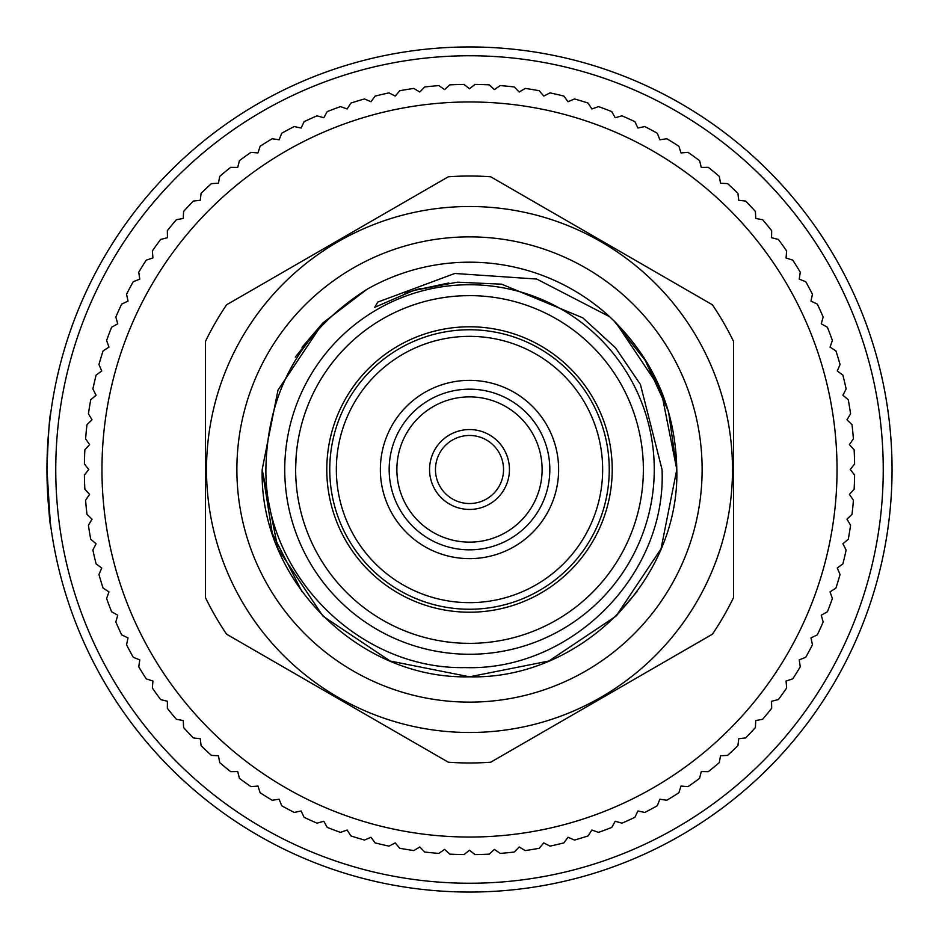<?xml version="1.0" encoding="UTF-8"?>
<svg xmlns="http://www.w3.org/2000/svg" width="939" height="939" viewBox="0 0 939 939"><rect width="100%" height="100%" fill="white"/><g stroke="black" fill="none" stroke-linecap="round" stroke-linejoin="round"><path stroke-width="1.41" d="M326.784 469.5A142.716 142.716 0 0 1 469.5 326.784A142.716 142.716 0 0 1 612.216 469.5A142.716 142.716 0 0 1 469.5 612.216A142.716 142.716 0 0 1 326.784 469.5M236.874 469.5A232.626 232.626 0 0 1 469.5 236.874A232.626 232.626 0 0 1 702.126 469.5A232.626 232.626 0 0 1 469.5 702.126A232.626 232.626 0 0 1 236.874 469.5M46.95 469.5C48.229 504.114 49.521 523.117 50.812 526.497C49.521 523.152 48.229 504.149 46.95 469.5A422.55 422.55 0 0 1 469.5 46.95A422.55 422.55 0 0 1 892.05 469.5A422.55 422.55 0 0 1 469.5 892.05A422.55 422.55 0 0 1 46.95 469.5C48.229 434.839 49.521 415.848 50.812 412.503C49.521 415.883 48.229 434.886 46.95 469.5C48.229 434.839 49.521 415.848 50.812 412.503C49.521 415.883 48.229 434.886 46.95 469.5L50.248 522.154M50.812 526.497L50.26 522.295M883.247 469.5A413.747 413.747 0 0 0 469.5 55.753A413.747 413.747 0 0 0 55.753 469.5A413.747 413.747 0 0 0 469.5 883.247A413.747 413.747 0 0 0 883.247 469.5M542.12 469.5A72.62 72.62 0 0 1 469.5 542.132A72.62 72.62 0 0 1 396.868 469.5A72.62 72.62 0 0 1 469.5 396.88A72.62 72.62 0 0 1 542.12 469.5M429.557 469.5A39.943 39.943 0 0 0 469.5 509.443A39.943 39.943 0 0 0 509.443 469.5A39.943 39.943 0 0 0 469.5 429.557A39.943 39.943 0 0 0 429.557 469.5M435.461 469.5A34.039 34.039 0 0 0 469.5 503.539A34.039 34.039 0 0 0 503.539 469.5A34.039 34.039 0 0 0 469.5 435.461A34.039 34.039 0 0 0 435.461 469.5M101.964 469.5A367.536 367.536 0 0 0 469.5 837.036A367.536 367.536 0 0 0 837.036 469.5A367.536 367.536 0 0 0 469.5 101.964A367.536 367.536 0 0 0 101.964 469.5M84.404 475.005L88.759 469.5L84.404 463.995A385.131 385.131 0 0 1 84.862 449.804L89.581 444.593L85.59 438.818A385.131 385.131 0 0 1 86.975 424.686L92.022 419.803L88.419 413.782A385.131 385.131 0 0 1 90.731 399.768L96.083 395.225L92.879 388.981A385.131 385.131 0 0 1 96.095 375.142L101.741 370.964L98.947 364.52A385.131 385.131 0 0 1 103.067 350.928L108.971 347.113L106.612 340.505A385.131 385.131 0 0 1 111.612 327.218L117.751 323.802L115.826 317.042A385.131 385.131 0 0 1 121.683 304.107L128.033 301.102L126.554 294.236A385.131 385.131 0 0 1 133.244 281.712L139.77 279.129L138.749 272.181A385.131 385.131 0 0 1 146.249 260.126L152.928 257.979L152.364 250.971A385.131 385.131 0 0 1 160.628 239.433L167.447 237.72L167.33 230.701A385.131 385.131 0 0 1 176.344 219.726L183.246 218.458L183.598 211.451A385.131 385.131 0 0 1 193.305 201.087L200.277 200.277L201.087 193.305A385.131 385.131 0 0 1 211.451 183.598L218.458 183.246L219.726 176.344A385.131 385.131 0 0 1 230.701 167.33L237.72 167.447L239.433 160.628A385.131 385.131 0 0 1 250.971 152.364L257.979 152.928L260.126 146.249A385.131 385.131 0 0 1 272.181 138.749L279.129 139.77L281.712 133.244A385.131 385.131 0 0 1 294.236 126.554L301.102 128.033L304.107 121.683A385.131 385.131 0 0 1 317.042 115.826L323.802 117.751L327.218 111.612A385.131 385.131 0 0 1 340.505 106.612L347.113 108.971L350.928 103.067A385.131 385.131 0 0 1 364.52 98.947L370.964 101.741L375.142 96.095A385.131 385.131 0 0 1 388.981 92.879L395.225 96.083L399.768 90.731A385.131 385.131 0 0 1 413.782 88.419L419.803 92.022L424.686 86.975A385.131 385.131 0 0 1 438.818 85.59L444.593 89.581L449.804 84.862A385.131 385.131 0 0 1 463.995 84.404L469.5 88.759L475.005 84.404A385.131 385.131 0 0 1 489.196 84.862L494.407 89.581L500.182 85.59A385.131 385.131 0 0 1 514.314 86.975L519.197 92.022L525.218 88.419A385.131 385.131 0 0 1 539.232 90.731L543.775 96.083L550.019 92.879A385.131 385.131 0 0 1 563.858 96.095L568.036 101.741L574.48 98.947A385.131 385.131 0 0 1 588.072 103.067L591.887 108.971L598.495 106.612A385.131 385.131 0 0 1 611.782 111.612L615.198 117.751L621.958 115.826A385.131 385.131 0 0 1 634.893 121.683L637.898 128.033L644.764 126.554A385.131 385.131 0 0 1 657.288 133.244L659.871 139.77L666.819 138.749A385.131 385.131 0 0 1 678.874 146.249L681.021 152.928L688.029 152.364A385.131 385.131 0 0 1 699.567 160.628L701.28 167.447L708.299 167.33A385.131 385.131 0 0 1 719.274 176.344L720.542 183.246L727.549 183.598A385.131 385.131 0 0 1 737.913 193.305L738.723 200.277L745.695 201.087A385.131 385.131 0 0 1 755.402 211.451L755.754 218.458L762.656 219.726A385.131 385.131 0 0 1 771.67 230.701L771.553 237.72L778.372 239.433A385.131 385.131 0 0 1 786.636 250.971L786.072 257.979L792.751 260.126A385.131 385.131 0 0 1 800.251 272.181L799.23 279.129L805.756 281.712A385.131 385.131 0 0 1 812.446 294.236L810.967 301.102L817.317 304.107A385.131 385.131 0 0 1 823.174 317.042L821.249 323.802L827.388 327.218A385.131 385.131 0 0 1 832.388 340.505L830.029 347.113L835.933 350.928A385.131 385.131 0 0 1 840.053 364.52L837.259 370.964L842.905 375.142A385.131 385.131 0 0 1 846.121 388.981L842.917 395.225L848.269 399.768A385.131 385.131 0 0 1 850.581 413.782L846.978 419.803L852.025 424.686A385.131 385.131 0 0 1 853.41 438.818L849.419 444.593L854.138 449.804A385.131 385.131 0 0 1 854.596 463.995L850.241 469.5L854.596 475.005A385.131 385.131 0 0 1 854.138 489.196L849.419 494.407L853.41 500.182A385.131 385.131 0 0 1 852.025 514.314L846.978 519.197L850.581 525.218A385.131 385.131 0 0 1 848.269 539.232L842.917 543.775L846.121 550.019A385.131 385.131 0 0 1 842.905 563.858L837.259 568.036L840.053 574.48A385.131 385.131 0 0 1 835.933 588.072L830.029 591.887L832.388 598.495A385.131 385.131 0 0 1 827.388 611.782L821.249 615.198L823.174 621.958A385.131 385.131 0 0 1 817.317 634.893L810.967 637.898L812.446 644.764A385.131 385.131 0 0 1 805.756 657.288L799.23 659.871L800.251 666.819A385.131 385.131 0 0 1 792.751 678.874L786.072 681.021L786.636 688.029A385.131 385.131 0 0 1 778.372 699.567L771.553 701.28L771.67 708.299A385.131 385.131 0 0 1 762.656 719.274L755.754 720.542L755.402 727.549A385.131 385.131 0 0 1 745.695 737.913L738.723 738.723L737.913 745.695A385.131 385.131 0 0 1 727.549 755.402L720.542 755.754L719.274 762.656A385.131 385.131 0 0 1 708.299 771.67L701.28 771.553L699.567 778.372A385.131 385.131 0 0 1 688.029 786.636L681.021 786.072L678.874 792.751A385.131 385.131 0 0 1 666.819 800.251L659.871 799.23L657.288 805.756A385.131 385.131 0 0 1 644.764 812.446L637.898 810.967L634.893 817.317A385.131 385.131 0 0 1 621.958 823.174L615.198 821.249L611.782 827.388A385.131 385.131 0 0 1 598.495 832.388L591.887 830.029L588.072 835.933A385.131 385.131 0 0 1 574.48 840.053L568.036 837.259L563.858 842.905A385.131 385.131 0 0 1 550.019 846.121L543.775 842.917L539.232 848.269A385.131 385.131 0 0 1 525.218 850.581L519.197 846.978L514.314 852.025A385.131 385.131 0 0 1 500.182 853.41L494.407 849.419L489.196 854.138A385.131 385.131 0 0 1 475.005 854.596L469.5 850.241L463.995 854.596A385.131 385.131 0 0 1 449.804 854.138L444.593 849.419L438.818 853.41A385.131 385.131 0 0 1 424.686 852.025L419.803 846.978L413.782 850.581A385.131 385.131 0 0 1 399.768 848.269L395.225 842.917L388.981 846.121A385.131 385.131 0 0 1 375.142 842.905L370.964 837.259L364.52 840.053A385.131 385.131 0 0 1 350.928 835.933L347.113 830.029L340.505 832.388A385.131 385.131 0 0 1 327.218 827.388L323.802 821.249L317.042 823.174A385.131 385.131 0 0 1 304.107 817.317L301.102 810.967L294.236 812.446A385.131 385.131 0 0 1 281.712 805.756L279.129 799.23L272.181 800.251A385.131 385.131 0 0 1 260.126 792.751L257.979 786.072L250.971 786.636A385.131 385.131 0 0 1 239.433 778.372L237.72 771.553L230.701 771.67A385.131 385.131 0 0 1 219.726 762.656L218.458 755.754L211.451 755.402A385.131 385.131 0 0 1 201.087 745.695L200.277 738.723L193.305 737.913A385.131 385.131 0 0 1 183.598 727.549L183.246 720.542L176.344 719.274A385.131 385.131 0 0 1 167.33 708.299L167.447 701.28L160.628 699.567A385.131 385.131 0 0 1 152.364 688.029L152.928 681.021L146.249 678.874A385.131 385.131 0 0 1 138.749 666.819L139.77 659.871L133.244 657.288A385.131 385.131 0 0 1 126.554 644.764L128.033 637.898L121.683 634.893A385.131 385.131 0 0 1 115.826 621.958L117.751 615.198L111.612 611.782A385.131 385.131 0 0 1 106.612 598.495L108.971 591.887L103.067 588.072A385.131 385.131 0 0 1 98.947 574.48L101.741 568.036L96.095 563.858A385.131 385.131 0 0 1 92.879 550.019L96.083 543.775L90.731 539.232A385.131 385.131 0 0 1 88.419 525.218L92.022 519.197L86.975 514.314A385.131 385.131 0 0 1 85.59 500.182L89.581 494.407L84.862 489.196A385.131 385.131 0 0 1 84.404 475.005M380.365 469.5A89.135 89.135 0 0 1 469.5 380.365A89.135 89.135 0 0 1 558.635 469.5A89.135 89.135 0 0 1 469.5 558.635A89.135 89.135 0 0 1 380.365 469.5M549.831 469.5A80.331 80.331 0 0 0 469.5 389.169A80.331 80.331 0 0 0 389.169 469.5A80.331 80.331 0 0 0 469.5 549.831A80.331 80.331 0 0 0 549.831 469.5M205.406 597.486L205.406 341.514A293.473 293.473 0 0 1 226.604 304.788L448.302 176.79A293.473 293.473 0 0 1 490.698 176.79L712.396 304.788A293.473 293.473 0 0 1 733.594 341.514L733.594 597.486A293.473 293.473 0 0 1 712.396 634.212L490.698 762.21A293.473 293.473 0 0 1 448.302 762.21L226.604 634.212A293.473 293.473 0 0 1 205.406 597.486M359.109 335.188L355.083 338.592M346.561 346.561L342.442 350.822M338.592 355.083L335.188 359.109M486.414 296.466L481.167 296.031M469.5 295.644L463.573 295.738M457.833 296.031L452.586 296.466M295.632 469.5L296.031 457.856M206.51 469.5A262.99 262.99 0 0 0 469.5 732.49A262.99 262.99 0 0 0 732.49 469.5A262.99 262.99 0 0 0 469.5 206.51A262.99 262.99 0 0 0 206.51 469.5M603.824 579.891L600.408 583.917M592.439 592.439L588.166 596.57M583.917 600.408L579.891 603.824M643.368 469.5A173.868 173.868 0 0 0 469.5 295.632A173.868 173.868 0 0 0 295.644 469.5A173.868 173.868 0 0 0 469.5 643.356A173.868 173.868 0 0 0 643.368 469.5L643.262 475.439M642.969 481.167L642.534 486.414M296.031 481.155L295.738 475.463M486.414 642.534L481.167 642.969M469.5 643.356L463.561 643.262M457.833 642.969L452.586 642.534M329.753 469.5A139.747 139.747 0 0 0 469.5 609.247A139.747 139.747 0 0 0 609.247 469.5A139.747 139.747 0 0 0 469.5 329.753A139.747 139.747 0 0 0 329.753 469.5M336.35 469.5A133.15 133.15 0 0 0 469.5 602.65A133.15 133.15 0 0 0 602.65 469.5A133.15 133.15 0 0 0 469.5 336.35A133.15 133.15 0 0 0 336.35 469.5M322.91 616.09L390.166 661.033L469.5 676.808L548.834 661.033L616.09 616.09L661.033 548.834L676.808 469.5C679.719 580.208 580.208 679.719 469.5 676.808C358.792 679.719 259.281 580.208 262.181 469.5C259.281 580.208 358.792 679.719 469.5 676.808C580.208 679.719 679.719 580.208 676.808 469.5C679.719 580.208 580.208 679.719 469.5 676.808C358.792 679.719 259.281 580.208 262.181 469.5L277.967 548.834L322.91 616.09L390.166 661.033L469.5 676.808L548.834 661.033L616.09 616.09L636.982 591.687M609.763 316.83L609.622 316.713A207.308 207.308 0 0 0 366.762 289.435L322.91 322.91L277.967 390.166L262.181 469.5L277.967 390.166L322.91 322.91L366.762 289.435L322.91 322.91L277.967 390.166L262.181 469.5L277.967 390.166L322.91 322.91L366.762 289.435C300.738 331.62 267.122 391.633 265.89 469.5C264.998 575.079 359.168 669.718 465.169 667.606C570.889 671.033 666.749 575.49 662.042 469.5L640.421 384.462L615.561 347.853L582.779 317.828L501.649 284.188L457.199 282.193L413.465 290.515L374.72 307.323L377.807 302.065L454.781 273.472L536.721 279.047L609.622 316.713L616.09 322.91L661.033 390.166L676.808 469.5L661.033 390.166L616.09 322.91L609.622 316.713L616.09 322.91L661.033 390.166L676.808 469.5C679.719 580.208 580.208 679.719 469.5 676.808C358.792 679.719 259.281 580.208 262.181 469.5L272.275 533.364L302.018 591.687M322.91 322.91L295.292 357.113M609.622 316.713C653.227 358.111 675.622 409.04 676.808 469.5L661.033 390.166L616.09 322.91L613.824 320.68L647.581 363.358L668.451 411.2M366.762 289.435L322.91 322.91L302.018 347.313M676.808 469.5L668.498 411.352L643.708 357.113M284.74 469.5A184.76 184.76 0 0 0 469.5 654.26A184.76 184.76 0 0 0 654.26 469.5A184.76 184.76 0 0 0 469.5 284.74A184.76 184.76 0 0 0 284.74 469.5M579.891 335.188L583.917 338.592M592.439 346.561L596.558 350.822M600.408 355.083L603.812 359.109M417.268 289.365L407.479 292.498M420.613 288.426L404.862 293.438M417.667 289.247L406.869 292.71M448.783 282.991L413.465 290.515"/></g></svg>
